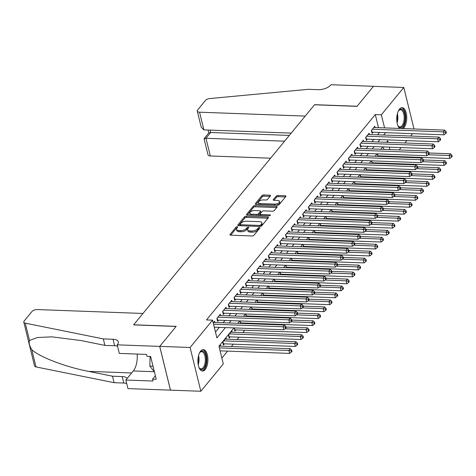 <?xml version="1.0" encoding="UTF-8"?>
<svg xmlns="http://www.w3.org/2000/svg" width="476" height="476" viewBox="0 0 476 476"><rect width="100%" height="100%" fill="white"/><g stroke="black" fill="none" stroke-linecap="round" stroke-linejoin="round"><path stroke-width="0.71" d="M237.244 226.743A0.946 0.434 -13.8 0 0 236.019 227.195L230.051 234.454A1.351 0.625 -13.8 0 0 229.932 234.817A1.351 0.625 -13.8 0 0 230.681 235.18L252.137 235.977A1.351 0.625 -13.8 0 0 253.886 235.334L259.854 228.075A0.946 0.434 -13.8 0 0 259.938 227.82A0.946 0.434 -13.8 0 0 259.414 227.564A0.946 0.434 -13.8 0 0 258.188 228.01L257.415 228.95A4.314 1.993 -13.8 0 1 251.804 230.997L250.013 230.931A4.314 1.993 -13.8 0 1 247.621 229.777A4.314 1.993 -13.8 0 1 247.996 228.605L248.769 227.665A0.946 0.434 -13.8 0 0 248.853 227.409A0.946 0.434 -13.8 0 0 248.329 227.153A0.946 0.434 -13.8 0 0 247.103 227.605L246.33 228.54A4.314 1.993 -13.8 0 1 240.719 230.586L238.928 230.521A4.314 1.993 -13.8 0 1 236.536 229.367A4.314 1.993 -13.8 0 1 236.911 228.194L237.685 227.254A0.946 0.434 -13.8 0 0 237.768 226.998A0.946 0.434 -13.8 0 0 237.244 226.743M237.096 227.968A0.946 0.434 -13.8 0 0 236.304 228.379L230.711 235.18M259.265 228.789A0.946 0.434 -13.8 0 0 258.48 229.194L257.706 230.134L257.415 228.95M248.18 228.379A0.946 0.434 -13.8 0 0 247.395 228.783L246.622 229.724L246.33 228.54M399.733 128.449A10.716 4.992 -87.9 0 1 396.746 119.363A10.716 4.992 -87.9 0 1 399.483 109.171A10.716 4.992 -87.9 0 1 402.143 107.695A10.716 4.992 -87.9 0 1 406.659 115.674A10.716 4.992 -87.9 0 1 404.017 127.627A10.716 4.992 -87.9 0 1 403.017 128.574M205.174 369.555A10.716 4.992 -87.9 0 1 202.514 371.036A10.716 4.992 -87.9 0 1 197.998 363.051A10.716 4.992 -87.9 0 1 200.64 351.098A10.716 4.992 -87.9 0 1 203.306 349.622A10.716 4.992 -87.9 0 1 207.816 357.601A10.716 4.992 -87.9 0 1 205.174 369.555M270.38 195.916A1.351 0.625 -13.8 0 0 270.499 195.553A1.351 0.625 -13.8 0 0 269.749 195.19L263.734 194.964A1.351 0.625 -13.8 0 0 261.978 195.606L255.35 203.668A1.351 0.625 -13.8 0 0 255.231 204.031A1.351 0.625 -13.8 0 0 255.981 204.394L277.437 205.192A1.351 0.625 -13.8 0 0 279.192 204.549L285.82 196.487A1.351 0.625 -13.8 0 0 285.933 196.118A1.351 0.625 -13.8 0 0 285.189 195.761L277.919 195.487A1.351 0.625 -13.8 0 0 276.163 196.13L273.325 199.581A1.351 0.625 -13.8 0 0 273.212 199.944A1.351 0.625 -13.8 0 0 273.956 200.307L277.562 200.444A3.606 1.666 -13.8 0 1 279.561 201.407A3.606 1.666 -13.8 0 1 278.115 203.264A3.606 1.666 -13.8 0 1 274.557 204.097L260.431 203.573A3.606 1.666 -13.8 0 1 258.432 202.609A3.606 1.666 -13.8 0 1 259.884 200.753A3.606 1.666 -13.8 0 1 263.436 199.92L265.792 200.003A1.351 0.625 -13.8 0 0 267.548 199.367L270.38 195.916M117.203 344.832L159.704 346.403L176.096 326.459L133.595 324.882L142.978 313.47L37.33 309.561A4.123 1.904 -13.8 0 0 31.969 311.512L24.157 321.02A4.123 1.904 -13.8 0 0 23.8 322.133A4.123 1.904 -13.8 0 0 25.264 323.15L103.304 338.9L113.02 339.257A9.615 4.439 166.2 0 1 118.351 341.839A9.615 4.439 166.2 0 1 117.518 344.445L117.203 344.832L119.309 353.406L146.513 354.412L146.977 356.31L150.618 356.441L156.229 379.277L152.582 379.14L153.052 381.038L125.848 380.032L127.955 388.606L170.485 390.142L159.734 346.367L176.185 326.352L133.679 324.781L314.499 104.785L357 106.356L373.452 86.34L403.809 87.465L414.007 128.978M159.734 346.367L190.091 347.492L212.552 320.164L216.913 337.912L225.398 327.589M378.497 127.663L375.278 114.561L206.483 319.937L212.552 320.164M375.278 114.561L381.353 114.787L403.809 87.465M246.265 216.217A1.351 0.625 -13.8 0 0 244.509 216.86L237.881 224.922A1.351 0.625 -13.8 0 0 237.768 225.285A1.351 0.625 -13.8 0 0 238.512 225.648L259.967 226.439A1.351 0.625 -13.8 0 0 261.723 225.802L268.351 217.74A1.351 0.625 -13.8 0 0 268.47 217.371A1.351 0.625 -13.8 0 0 267.72 217.008L246.265 216.217L246.556 217.401A1.351 0.625 -13.8 0 0 244.801 218.038L238.547 225.648M246.616 214.295L253.244 206.233A1.351 0.625 -13.8 0 1 254.999 205.59L276.455 206.388A1.351 0.625 -13.8 0 1 277.205 206.745A1.351 0.625 -13.8 0 1 277.086 207.114L274.247 210.565A1.351 0.625 -13.8 0 1 272.492 211.201L263.793 210.88A1.351 0.625 -13.8 0 0 262.038 211.522L260.158 213.807A1.351 0.625 -13.8 0 0 260.039 214.176A1.351 0.625 -13.8 0 0 260.788 214.539L269.85 214.872A0.946 0.434 -13.8 0 1 270.374 215.122A0.946 0.434 -13.8 0 1 269.993 215.61A0.946 0.434 -13.8 0 1 269.059 215.83L247.246 215.021A1.351 0.625 -13.8 0 1 246.503 214.658A1.351 0.625 -13.8 0 1 246.616 214.295L246.776 214.932M378.503 156.36L378.92 155.854M372.779 163.322L373.196 162.816M367.061 170.283L367.472 169.777M361.338 177.245L361.754 176.739M355.614 184.206L356.03 183.7M349.896 191.168L350.306 190.662M344.172 198.129L344.588 197.623M338.448 205.091L338.864 204.585M332.724 212.052L333.14 211.546M327.006 219.019L327.423 218.514M321.282 225.981L321.699 225.475M315.558 232.942L315.975 232.437M309.84 239.904L310.257 239.398M304.116 246.865L304.533 246.36M298.392 253.827L298.809 253.321M292.675 260.788L293.091 260.283M286.951 267.75L287.367 267.244M281.227 274.712L281.643 274.206M275.509 281.673L275.919 281.167M269.785 288.635L270.201 288.129M264.061 295.596L264.477 295.09M258.343 302.558L258.754 302.052M252.619 309.519L253.036 309.013M246.895 316.48L247.312 315.981M241.177 323.448L241.588 322.942M234.341 327.916L234.864 331.118L235.87 329.904M232.163 332.212L231.854 330.945L228.42 335.122L229.146 338.079L230.146 336.865M226.439 339.174L226.13 337.906L222.697 342.083L223.422 345.046L224.422 343.827M214.908 322.472L214.593 321.205L213.218 322.883M220.626 315.511L220.317 314.243L216.883 318.42L217.609 321.383L218.609 320.164M226.35 308.549L226.04 307.282L222.607 311.459L223.333 314.416L224.333 313.202M232.074 301.588L231.758 300.32L228.325 304.497L229.057 307.454L230.057 306.241M237.792 294.626L237.482 293.359L234.049 297.536L234.775 300.493L235.781 299.279M243.516 287.665L243.206 286.397L239.773 290.574L240.499 293.531L241.499 292.312M249.24 280.703L248.924 279.436L245.491 283.613L246.223 286.57L247.222 285.35M254.957 273.742L254.648 272.474L251.215 276.651L251.941 279.608L252.946 278.389M260.681 266.78L260.372 265.513L256.939 269.69L257.665 272.647L258.664 271.427M266.405 259.819L266.096 258.551L262.663 262.728L263.389 265.685L264.388 264.466M272.129 252.857L271.814 251.59L268.381 255.767L269.107 258.724L270.112 257.504M277.847 245.896L277.538 244.628L274.105 248.805L274.83 251.762L275.83 250.543M283.571 238.934L283.262 237.667L279.829 241.844L280.554 244.801L281.554 243.581M289.295 231.967L288.98 230.705L285.546 234.882L286.272 237.839L287.278 236.62M295.013 225.005L294.704 223.738L291.27 227.915L291.996 230.878L292.996 229.658M300.737 218.044L300.427 216.776L296.994 220.953L297.72 223.916L298.72 222.697M306.461 211.082L306.145 209.815L302.712 213.992L303.438 216.949L304.444 215.735M312.179 204.121L311.869 202.853L308.436 207.03L309.162 209.987L310.162 208.774M317.903 197.159L317.593 195.892L314.16 200.069L314.886 203.026L315.885 201.812M323.626 190.198L323.311 188.93L319.878 193.107L320.604 196.064L321.609 194.851M329.344 183.236L329.035 181.969L325.602 186.146L326.328 189.103L327.327 187.883M335.068 176.275L334.759 175.007L331.326 179.184L332.052 182.141L333.051 180.922M340.792 169.313L340.477 168.046L337.044 172.223L337.776 175.18L338.775 173.96M346.51 162.352L346.201 161.084L342.768 165.261L343.493 168.218L344.499 166.999M352.234 155.39L351.925 154.123L348.492 158.3L349.217 161.257L350.217 160.037M357.958 148.429L357.643 147.161L354.209 151.338L354.941 154.295L355.941 153.076M363.676 141.467L363.367 140.2L359.933 144.377L360.659 147.334L361.665 146.114M369.4 134.5L369.09 133.238L365.657 137.415L366.383 140.372L367.383 139.153M215.473 332.052L219.323 327.363M223.095 322.776L225.047 320.402M228.813 315.814L230.771 313.44M234.537 308.853L236.489 306.479M240.261 301.891L242.213 299.517M245.979 294.93L247.936 292.55M251.703 287.968L253.654 285.588M257.427 281.007L259.378 278.627M263.151 274.045L265.102 271.665M268.869 267.084L270.826 264.704M274.592 260.122L276.544 257.742M280.316 253.161L282.268 250.781M286.034 246.193L287.992 243.819M291.758 239.232L293.71 236.858M297.482 232.27L299.434 229.896M303.2 225.309L305.158 222.935M308.924 218.347L310.876 215.973M314.648 211.386L316.599 209.012M320.366 204.424L322.323 202.05M326.09 197.463L328.041 195.089M331.814 190.501L333.765 188.121M337.532 183.54L339.489 181.16M343.255 176.578L345.207 174.198M348.979 169.617L350.931 167.237M354.697 162.655L356.655 160.275M360.421 155.694L362.373 153.314M366.145 148.726L368.097 146.352M371.869 141.765L373.821 139.391M377.587 134.803L379.545 132.429M375.124 127.538L374.814 126.277L371.381 130.454L372.107 133.411L373.107 132.191M221.864 358.083L227.587 351.115M231.36 346.528L233.311 344.154M237.078 339.567L239.035 337.192M242.802 332.605L244.753 330.231M250.061 323.775L250.477 323.269M255.785 316.814L256.201 316.308M261.508 309.852L261.919 309.346M267.226 302.891L267.643 302.385M272.95 295.923L273.367 295.423M278.674 288.962L279.085 288.456M284.392 282L284.809 281.495M290.116 275.039L290.533 274.533M295.84 268.077L296.25 267.571M301.558 261.116L301.974 260.61M307.282 254.154L307.698 253.648M313.006 247.193L313.422 246.687M318.724 240.231L319.14 239.725M324.448 233.27L324.864 232.764M330.171 226.308L330.588 225.802M335.889 219.347L336.306 218.841M341.613 212.385L342.03 211.88M347.337 205.424L347.754 204.918M353.055 198.462L353.472 197.956M358.779 191.495L359.196 190.989M364.503 184.533L364.919 184.028M370.227 177.572L370.637 177.066M375.945 170.61L376.361 170.105M381.669 163.649L382.085 163.143M385.608 156.622L385.483 156.098M383.834 149.381L383.228 146.911M220.721 346.135L220.406 344.868L219.031 346.546M240.404 323.418L240.065 320.955M246.128 316.457L245.783 313.993M251.852 309.495L251.506 307.032M257.575 302.534L257.23 300.07M263.293 295.566L262.954 293.109M269.017 288.605L268.672 286.147M274.741 281.643L274.396 279.186M280.459 274.682L280.12 272.224M286.183 267.72L285.838 265.257M291.907 260.759L291.562 258.295M297.625 253.797L297.286 251.334M303.349 246.836L303.004 244.372M309.073 239.874L308.728 237.411M314.791 232.913L314.452 230.449M320.515 225.951L320.169 223.488M326.238 218.99L325.893 216.526M331.956 212.028L331.617 209.565M337.68 205.067L337.335 202.603M343.404 198.105L343.059 195.642M349.122 191.138L348.783 188.68M354.846 184.176L354.501 181.719M360.57 177.215L360.225 174.757M366.294 170.253L365.949 167.796M372.012 163.292L371.673 160.828M377.736 156.33L377.391 153.867M170.485 390.142L200.848 391.266L190.091 347.492M412.579 133.649L410.627 136.029M406.861 140.61L404.903 142.99M401.137 147.572L399.185 149.952M393.878 156.408L393.462 156.913M233.978 327.904L218.948 346.195L223.303 363.944L200.848 391.266M388.124 142.366L387.744 140.819L386.518 142.306M382.752 146.894L380.794 149.274M377.028 153.855L375.076 156.235M371.304 160.817L369.352 163.197M365.586 167.778L363.628 170.158M359.862 174.74L357.91 177.12M354.138 181.701L352.186 184.081M348.42 188.663L346.463 191.043M342.696 195.63L340.745 198.004M336.972 202.592L335.021 204.966M331.254 209.553L329.297 211.927M325.53 216.515L323.579 218.889M319.807 223.476L317.855 225.85M314.089 230.438L312.131 232.812M308.365 237.399L306.413 239.773M302.641 244.361L300.689 246.735M296.923 251.322L294.965 253.702M291.199 258.284L289.247 260.664M285.475 265.245L283.523 267.625M279.751 272.207L277.8 274.587M274.033 279.168L272.076 281.548M268.309 286.13L266.358 288.51M262.585 293.097L260.634 295.471M256.867 300.058L254.91 302.433M251.144 307.02L249.192 309.394M245.42 313.982L243.468 316.356M239.702 320.943L237.744 323.317M391.683 156.848L391.552 156.318M389.903 149.607L389.297 147.138M384.572 127.889L381.353 114.787M229.164 323.002L231.122 320.622M234.888 316.04L236.84 313.66M240.612 309.079L242.564 306.699M246.33 302.117L248.288 299.737M252.054 295.156L254.005 292.776M257.778 288.194L259.729 285.814M263.496 281.233L265.453 278.853M269.22 274.265L271.171 271.891M274.944 267.304L276.895 264.93M280.661 260.342L282.619 257.968M286.385 253.381L288.337 251.007M292.109 246.419L294.061 244.045M297.827 239.458L299.785 237.084M303.551 232.496L305.503 230.122M309.275 225.535L311.227 223.161M314.993 218.573L316.951 216.193M320.717 211.612L322.668 209.232M326.441 204.65L328.392 202.27M332.165 197.689L334.116 195.309M337.883 190.727L339.84 188.347M343.607 183.766L345.558 181.386M349.33 176.798L351.282 174.424M355.048 169.837L357.006 167.463M360.772 162.875L362.724 160.501M366.496 155.914L368.448 153.54M372.214 148.952L374.172 146.578M377.938 141.991L379.89 139.617M383.662 135.029L385.614 132.655M236.536 229.367L236.828 230.545A4.314 1.993 -13.8 0 0 239.22 231.705L238.928 230.521M246.622 229.724A4.314 1.993 -13.8 0 1 241.011 231.77L239.22 231.705M247.621 229.777L247.913 230.955A4.314 1.993 -13.8 0 0 250.305 232.115L250.013 230.931M257.706 230.134A4.314 1.993 -13.8 0 1 252.096 232.181L250.305 232.115M267.976 218.192L246.556 217.401M240.172 224.232A0.946 0.434 -13.8 0 0 240.088 224.488A0.946 0.434 -13.8 0 0 240.612 224.737L259.444 225.434A0.946 0.434 -13.8 0 0 260.675 224.987L261.485 224A4.314 1.993 -13.8 0 0 261.86 222.827A4.314 1.993 -13.8 0 0 259.468 221.667L246.598 221.197A4.314 1.993 -13.8 0 0 240.987 223.238L240.172 224.232M240.463 225.416A0.946 0.434 -13.8 0 0 240.38 225.672A0.946 0.434 -13.8 0 0 240.398 225.719M260.771 226.338A0.946 0.434 -13.8 0 0 260.961 226.171L260.675 224.987M261.86 222.827L262.151 224.012A4.314 1.993 -13.8 0 1 261.776 225.184L260.961 226.171M247.282 215.021L253.535 207.417L253.244 206.233M276.711 207.566L255.291 206.774A1.351 0.625 -13.8 0 0 253.535 207.417M260.039 214.176L260.33 215.36A1.351 0.625 -13.8 0 0 260.42 215.509M254.761 210.547A3.606 1.666 -13.8 0 0 251.209 211.38A3.606 1.666 -13.8 0 0 249.757 213.236A3.606 1.666 -13.8 0 0 251.756 214.206L256.737 214.384A1.351 0.625 -13.8 0 0 258.492 213.748L260.372 211.457A1.351 0.625 -13.8 0 0 260.491 211.094A1.351 0.625 -13.8 0 0 259.741 210.731L254.761 210.547M249.757 213.236L250.049 214.42A3.606 1.666 -13.8 0 0 250.816 215.152M257.986 215.42A1.351 0.625 -13.8 0 0 258.777 214.932L258.492 213.748M260.491 211.094L260.777 212.278A1.351 0.625 -13.8 0 1 260.664 212.641L258.777 214.932M258.432 202.609L258.724 203.787A3.606 1.666 -13.8 0 0 259.491 204.525M276.383 205.15A3.606 1.666 -13.8 0 0 279.852 202.592L279.561 201.407M285.445 196.939L278.21 196.671A1.351 0.625 -13.8 0 0 276.455 197.314L273.992 200.307M270.011 196.368L264.025 196.148A1.351 0.625 -13.8 0 0 262.27 196.79L256.017 204.394M220.085 350.836L289.622 353.406L288.896 350.449L290.324 348.712L219.406 346.088M219.359 347.879L288.896 350.449L291.122 350.877L291.413 352.056L291.984 351.359L291.693 350.181L291.122 350.877M290.324 348.712L291.693 350.181M291.413 352.056L289.622 353.406M214.271 327.173L283.809 329.743L283.083 326.786L213.545 324.215M285.308 327.214L285.6 328.392L286.171 327.696L285.88 326.518L285.308 327.214L283.083 326.786L284.511 325.048L213.593 322.425M283.809 329.743L285.6 328.392M285.88 326.518L284.511 325.048M199.468 353.013A9.27 4.32 -87.9 0 1 199.95 352.335A9.27 4.32 -87.9 0 1 205.15 353.668A9.27 4.32 -87.9 0 1 205.567 364.86A9.27 4.32 -87.9 0 1 199.373 368.085A9.27 4.32 -87.9 0 1 198.938 367.365M199.164 367.764A8.586 3.998 92.1 0 0 201.015 368.846A8.586 3.998 92.1 0 0 204.692 364.497A8.586 3.998 92.1 0 0 201.645 351.693A8.586 3.998 92.1 0 0 199.724 352.639M201.866 370.917A10.645 4.962 92.1 0 0 206.102 365.532A10.645 4.962 92.1 0 0 202.651 349.687M150.101 356.423L149.857 366.109L154.397 371.827M153.022 366.228L149.857 366.109M398.311 111.092A9.27 4.32 -87.9 0 1 398.793 110.408A9.27 4.32 -87.9 0 1 403.993 111.741A9.27 4.32 -87.9 0 1 404.404 122.933A9.27 4.32 -87.9 0 1 398.21 126.158A9.27 4.32 -87.9 0 1 397.781 125.438M398.001 125.837A8.586 3.998 92.1 0 0 399.852 126.919A8.586 3.998 92.1 0 0 403.529 122.57A8.586 3.998 92.1 0 0 400.489 109.766A8.586 3.998 92.1 0 0 398.561 110.712M401.946 128.532A10.645 4.962 92.1 0 0 404.945 123.611A10.645 4.962 92.1 0 0 401.488 107.76M103.304 338.9L104.898 345.38L80.968 340.548L51.949 336.841L37.425 337.514L29.512 340.459C28.703 342.904 29.452 345.957 31.761 349.616C38.931 356.798 65.742 367.067 88.536 371.369L112.467 376.201L122.183 376.558A9.615 4.439 166.2 0 1 127.181 378.408M112.467 376.201L114.061 382.68L123.772 383.037A9.615 4.439 166.2 0 1 126.705 383.525M117.542 346.225A9.615 4.439 166.2 0 0 114.615 345.737L104.898 345.38M31.761 349.616L36.015 366.925L114.061 382.68M159.704 346.403L170.456 390.177M137.159 354.067A15.452 7.199 -87.9 0 1 133.316 370.947L125.848 380.032M36.015 366.925A4.123 1.904 166.2 0 1 34.552 365.913L23.8 322.133M155.366 375.76L152.582 379.14M203.895 129.883L201.193 127.092L197.26 111.086A4.123 1.904 -13.8 0 1 197.623 109.968L205.43 100.466A4.123 1.904 -13.8 0 1 209.868 98.538L308.442 89.315L318.158 89.678A9.615 4.439 -13.8 0 0 330.659 85.115L330.975 84.734L373.481 86.305L357.083 106.249L314.582 104.678L305.199 116.096L199.545 112.193L203.895 129.883L291.217 133.107M284.577 141.188L205.953 138.278L210.303 155.967A4.123 1.904 166.2 0 1 208.018 154.861L204.085 138.861L205.953 138.278L210.707 132.501L289.325 135.41M270.594 158.199L210.303 155.967M197.26 111.086A4.123 1.904 -13.8 0 0 199.545 112.193M204.144 138.611L208.893 132.828L210.707 132.501L210.118 130.109M223.119 343.803A1.374 0.637 166.2 0 1 223.452 343.791L295.346 346.445L294.614 343.488L296.048 341.75L225.13 339.126M223.696 340.87L294.614 343.488L296.845 343.91L297.131 345.094L297.708 344.398L297.417 343.214L296.845 343.91M296.048 341.75L297.417 343.214M297.131 345.094L295.346 346.445M228.837 336.841A1.374 0.637 166.2 0 1 229.176 336.829L301.064 339.483L300.338 336.526L301.772 334.789L230.848 332.165M229.42 333.908L300.338 336.526L302.563 336.948L302.855 338.133L303.426 337.436L303.135 336.252L302.563 336.948M301.772 334.789L303.135 336.252M302.855 338.133L301.064 339.483M234.561 329.88A1.374 0.637 166.2 0 1 234.894 329.868L306.788 332.522L306.062 329.565L307.49 327.827L286.005 327.03M285.076 328.791L306.062 329.565L308.287 329.987L308.579 331.171L309.15 330.475L308.859 329.291L308.287 329.987M307.49 327.827L308.859 329.291M308.579 331.171L306.788 332.522M240.285 322.918A1.374 0.637 166.2 0 1 240.618 322.906L312.512 325.56L311.78 322.603L313.214 320.866L291.728 320.068M290.8 321.83L311.78 322.603L314.011 323.025L314.297 324.21L314.874 323.513L314.582 322.329L314.011 323.025M313.214 320.866L314.582 322.329M314.297 324.21L312.512 325.56M217.145 318.105L217.639 320.128L289.533 322.782L288.807 319.824L217.883 317.206M291.032 320.247L291.324 321.431L291.895 320.735L291.604 319.551L291.032 320.247L288.807 319.824L290.235 318.087L219.317 315.463M217.639 320.128A1.374 0.637 -13.8 0 0 217.306 320.14M289.533 322.782L291.324 321.431M291.604 319.551L290.235 318.087M222.863 311.143L223.363 313.166L295.251 315.82L294.525 312.863L223.607 310.245M296.75 313.285L297.042 314.469L297.613 313.773L297.327 312.589L296.75 313.285L294.525 312.863L295.959 311.125L225.035 308.502M223.363 313.166A1.374 0.637 -13.8 0 0 223.03 313.178M295.251 315.82L297.042 314.469M297.327 312.589L295.959 311.125M228.587 304.182L229.087 306.205L300.975 308.859L300.249 305.901L229.331 303.277M302.474 306.324L302.766 307.508L303.337 306.812L303.045 305.628L302.474 306.324L300.249 305.901L301.677 304.164L230.759 301.54M229.087 306.205A1.374 0.637 -13.8 0 0 228.748 306.217M300.975 308.859L302.766 307.508M303.045 305.628L301.677 304.164M234.311 297.22L234.805 299.243L306.699 301.897L305.973 298.94L235.049 296.316M308.198 299.362L308.49 300.546L309.061 299.85L308.769 298.666L308.198 299.362L305.973 298.94L307.401 297.202L236.483 294.579M234.805 299.243A1.374 0.637 -13.8 0 0 234.472 299.255M306.699 301.897L308.49 300.546M308.769 298.666L307.401 297.202M246.003 315.957A1.374 0.637 166.2 0 1 246.342 315.939L318.23 318.599L317.504 315.642L318.938 313.898L297.452 313.107M296.518 314.868L317.504 315.642L319.729 316.064L320.021 317.248L320.592 316.552L320.3 315.368L319.729 316.064M318.938 313.898L320.3 315.368M320.021 317.248L318.23 318.599M240.035 290.259L240.529 292.276L312.417 294.936L311.691 291.978L240.773 289.354M313.916 292.401L314.208 293.585L314.779 292.889L314.493 291.705L313.916 292.401L311.691 291.978L313.125 290.235L242.207 287.617M240.529 292.276A1.374 0.637 -13.8 0 0 240.196 292.288M312.417 294.936L314.208 293.585M314.493 291.705L313.125 290.235M251.727 308.989A1.374 0.637 166.2 0 1 252.06 308.978L323.954 311.637L323.228 308.68L324.656 306.937L303.17 306.145M302.242 307.907L323.228 308.68L325.453 309.102L325.745 310.287L326.316 309.59L326.024 308.406L325.453 309.102M324.656 306.937L326.024 308.406M325.745 310.287L323.954 311.637M245.753 283.297L246.253 285.314L318.141 287.974L317.415 285.017L246.497 282.393M319.64 285.439L319.932 286.623L320.503 285.927L320.211 284.743L319.64 285.439L317.415 285.017L318.843 283.274L247.925 280.656M246.253 285.314A1.374 0.637 -13.8 0 0 245.913 285.326M318.141 287.974L319.932 286.623M320.211 284.743L318.843 283.274M257.451 302.028A1.374 0.637 166.2 0 1 257.784 302.016L329.678 304.676L328.952 301.719L330.38 299.975L308.894 299.184M307.966 300.939L328.952 301.719L331.177 302.141L331.463 303.325L332.04 302.629L331.748 301.445L331.177 302.141M330.38 299.975L331.748 301.445M331.463 303.325L329.678 304.676M251.477 276.336L251.971 278.353L323.864 281.013L323.139 278.055L252.215 275.431M325.364 278.478L325.655 279.662L326.227 278.966L325.935 277.782L325.364 278.478L323.139 278.055L324.567 276.312L253.648 273.694M251.971 278.353A1.374 0.637 -13.8 0 0 251.637 278.365M323.864 281.013L325.655 279.662M325.935 277.782L324.567 276.312M263.174 295.066A1.374 0.637 166.2 0 1 263.508 295.055L335.396 297.714L334.67 294.757L336.104 293.014L314.618 292.222M313.684 293.978L334.67 294.757L336.895 295.18L337.187 296.364L337.758 295.667L337.466 294.483L336.895 295.18M336.104 293.014L337.466 294.483M337.187 296.364L335.396 297.714M257.201 269.374L257.695 271.391L329.582 274.051L328.857 271.094L257.938 268.47M331.082 271.516L331.373 272.7L331.945 272.004L331.659 270.82L331.082 271.516L328.857 271.094L330.29 269.351L259.372 266.733M257.695 271.391A1.374 0.637 -13.8 0 0 257.361 271.403M329.582 274.051L331.373 272.7M331.659 270.82L330.29 269.351M268.892 288.105A1.374 0.637 166.2 0 1 269.226 288.093L341.119 290.753L340.394 287.796L341.822 286.052L320.342 285.261M319.408 287.016L340.394 287.796L342.619 288.218L342.91 289.402L343.482 288.706L343.19 287.522L342.619 288.218M341.822 286.052L343.19 287.522M342.91 289.402L341.119 290.753M262.919 262.413L263.418 264.43L335.306 267.09L334.58 264.132L263.662 261.508M336.806 264.555L337.097 265.739L337.668 265.043L337.377 263.859L336.806 264.555L334.58 264.132L336.008 262.389L265.09 259.771M263.418 264.43A1.374 0.637 -13.8 0 0 263.079 264.442M335.306 267.09L337.097 265.739M337.377 263.859L336.008 262.389M274.616 281.143A1.374 0.637 166.2 0 1 274.95 281.132L346.843 283.791L346.117 280.834L347.545 279.091L326.06 278.299M325.132 280.055L346.117 280.834L348.343 281.256L348.634 282.441L349.205 281.744L348.914 280.56L348.343 281.256M347.545 279.091L348.914 280.56M348.634 282.441L346.843 283.791M268.642 255.451L269.136 257.468L341.03 260.128L340.304 257.171L269.386 254.547M342.53 257.593L342.821 258.777L343.392 258.081L343.101 256.897L342.53 257.593L340.304 257.171L341.732 255.428L270.814 252.804M269.136 257.468A1.374 0.637 -13.8 0 0 268.803 257.48M341.03 260.128L342.821 258.777M343.101 256.897L341.732 255.428M280.34 274.182A1.374 0.637 166.2 0 1 280.673 274.17L352.561 276.83L351.835 273.873L353.269 272.129L331.784 271.338M330.85 273.093L351.835 273.873L354.061 274.295L354.352 275.479L354.923 274.783L354.638 273.599L354.061 274.295M353.269 272.129L354.638 273.599M354.352 275.479L352.561 276.83M274.366 248.484L274.86 250.507L346.754 253.167L346.022 250.209L275.104 247.585M348.253 250.632L348.539 251.816L349.116 251.12L348.825 249.936L348.253 250.632L346.022 250.209L347.456 248.466L276.538 245.842M274.86 250.507A1.374 0.637 -13.8 0 0 274.527 250.519M346.754 253.167L348.539 251.816M348.825 249.936L347.456 248.466M286.058 267.22A1.374 0.637 166.2 0 1 286.397 267.209L358.285 269.868L357.559 266.911L358.987 265.168L337.508 264.376M336.574 266.132L357.559 266.911L359.785 267.334L360.076 268.518L360.647 267.821L360.356 266.637L359.785 267.334M358.987 265.168L360.356 266.637M360.076 268.518L358.285 269.868M280.084 241.522L280.584 243.545L352.472 246.205L351.746 243.248L280.828 240.624M353.971 243.67L354.263 244.854L354.834 244.158L354.543 242.974L353.971 243.67L351.746 243.248L353.18 241.505L282.256 238.881M280.584 243.545A1.374 0.637 -13.8 0 0 280.245 243.557M352.472 246.205L354.263 244.854M354.543 242.974L353.18 241.505M291.782 260.259A1.374 0.637 166.2 0 1 292.115 260.247L364.009 262.907L363.283 259.944L364.711 258.206L343.226 257.409M342.298 259.17L363.283 259.944L365.508 260.372L365.8 261.556L366.371 260.86L366.08 259.676L365.508 260.372M364.711 258.206L366.08 259.676M365.8 261.556L364.009 262.907M285.808 234.561L286.302 236.584L358.196 239.244L357.47 236.28L286.552 233.662M359.695 236.709L359.987 237.887L360.558 237.191L360.267 236.013L359.695 236.709L357.47 236.28L358.898 234.543L287.98 231.919M286.302 236.584A1.374 0.637 -13.8 0 0 285.969 236.596M358.196 239.244L359.987 237.887M360.267 236.013L358.898 234.543M297.506 253.297A1.374 0.637 166.2 0 1 297.839 253.286L369.727 255.945L369.001 252.982L370.435 251.245L348.95 250.447M348.015 252.209L369.001 252.982L371.226 253.41L371.518 254.589L372.089 253.892L371.804 252.714L371.226 253.41M370.435 251.245L371.804 252.714M371.518 254.589L369.727 255.945M291.532 227.599L292.026 229.622L363.92 232.282L363.188 229.319L292.27 226.701M365.419 229.747L365.705 230.925L366.282 230.229L365.99 229.051L365.419 229.747L363.188 229.319L364.622 227.582L293.704 224.958M292.026 229.622A1.374 0.637 -13.8 0 0 291.693 229.634M363.92 232.282L365.705 230.925M365.99 229.051L364.622 227.582M303.224 246.336A1.374 0.637 166.2 0 1 303.563 246.324L375.451 248.978L374.725 246.021L376.153 244.283L354.674 243.486M353.739 245.247L374.725 246.021L376.95 246.449L377.242 247.627L377.813 246.931L377.522 245.753L376.95 246.449M376.153 244.283L377.522 245.753M377.242 247.627L375.451 248.978M297.25 220.638L297.75 222.661L369.638 225.315L368.912 222.357L297.994 219.739M371.137 222.78L371.429 223.964L372 223.268L371.708 222.084L371.137 222.78L368.912 222.357L370.346 220.62L299.422 217.996M297.75 222.661A1.374 0.637 -13.8 0 0 297.411 222.673M369.638 225.315L371.429 223.964M371.708 222.084L370.346 220.62M308.948 239.374A1.374 0.637 166.2 0 1 309.281 239.363L381.175 242.016L380.449 239.059L381.877 237.322L360.392 236.524M359.463 238.286L380.449 239.059L382.674 239.482L382.966 240.666L383.537 239.969L383.245 238.785L382.674 239.482M381.877 237.322L383.245 238.785M382.966 240.666L381.175 242.016M302.974 213.676L303.468 215.699L375.362 218.353L374.636 215.396L303.718 212.778M376.861 215.818L377.153 217.002L377.724 216.306L377.432 215.122L376.861 215.818L374.636 215.396L376.064 213.659L305.146 211.035M303.468 215.699A1.374 0.637 -13.8 0 0 303.135 215.711M375.362 218.353L377.153 217.002M377.432 215.122L376.064 213.659M314.672 232.413A1.374 0.637 166.2 0 1 315.005 232.401L386.893 235.055L386.167 232.098L387.601 230.36L366.115 229.563M365.181 231.324L386.167 232.098L388.392 232.52L388.684 233.704L389.255 233.008L388.969 231.824L388.392 232.52M387.601 230.36L388.969 231.824M388.684 233.704L386.893 235.055M308.698 206.715L309.192 208.738L381.086 211.392L380.36 208.434L309.436 205.816M382.585 208.857L382.871 210.041L383.448 209.345L383.156 208.161L382.585 208.857L380.36 208.434L381.788 206.697L310.87 204.073M309.192 208.738A1.374 0.637 -13.8 0 0 308.859 208.75M381.086 211.392L382.871 210.041M383.156 208.161L381.788 206.697M320.39 225.451A1.374 0.637 166.2 0 1 320.729 225.44L392.617 228.093L391.891 225.136L393.319 223.399L371.839 222.601M370.905 224.363L391.891 225.136L394.116 225.559L394.408 226.743L394.979 226.046L394.687 224.862L394.116 225.559M393.319 223.399L394.687 224.862M394.408 226.743L392.617 228.093M314.416 199.753L314.916 201.776L386.804 204.43L386.078 201.473L315.16 198.849M388.303 201.895L388.594 203.079L389.166 202.383L388.874 201.199L388.303 201.895L386.078 201.473L387.512 199.736L316.588 197.112M314.916 201.776A1.374 0.637 -13.8 0 0 314.582 201.788M386.804 204.43L388.594 203.079M388.874 201.199L387.512 199.736M326.114 218.49A1.374 0.637 166.2 0 1 326.447 218.478L398.341 221.132L397.615 218.175L399.043 216.437L377.557 215.64M376.629 217.401L397.615 218.175L399.84 218.597L400.132 219.781L400.703 219.085L400.411 217.901L399.84 218.597M399.043 216.437L400.411 217.901M400.132 219.781L398.341 221.132M320.14 192.792L320.634 194.809L392.527 197.469L391.802 194.511L320.883 191.887M394.027 194.934L394.318 196.118L394.89 195.422L394.598 194.238L394.027 194.934L391.802 194.511L393.23 192.774L322.312 190.15M320.634 194.809A1.374 0.637 -13.8 0 0 320.3 194.827M392.527 197.469L394.318 196.118M394.598 194.238L393.23 192.774M331.837 211.528A1.374 0.637 166.2 0 1 332.171 211.511L404.065 214.17L403.333 211.213L404.767 209.47L383.281 208.678M382.353 210.44L403.333 211.213L405.564 211.636L405.849 212.82L406.427 212.123L406.135 210.939L405.564 211.636M404.767 209.47L406.135 210.939M405.849 212.82L404.065 214.17M325.864 185.83L326.357 187.847L398.251 190.507L397.525 187.55L326.601 184.926M399.751 187.972L400.042 189.156L400.613 188.46L400.322 187.276L399.751 187.972L397.525 187.55L398.953 185.807L328.035 183.189M326.357 187.847A1.374 0.637 -13.8 0 0 326.024 187.859M398.251 190.507L400.042 189.156M400.322 187.276L398.953 185.807M337.555 204.561A1.374 0.637 166.2 0 1 337.895 204.549L409.782 207.209L409.057 204.252L410.49 202.508L389.005 201.717M388.071 203.478L409.057 204.252L411.282 204.674L411.573 205.858L412.145 205.162L411.853 203.978L411.282 204.674M410.49 202.508L411.853 203.978M411.573 205.858L409.782 207.209M331.582 178.869L332.081 180.886L403.969 183.546L403.243 180.588L332.325 177.965M405.469 181.011L405.76 182.195L406.331 181.499L406.046 180.315L405.469 181.011L403.243 180.588L404.677 178.845L333.753 176.227M332.081 180.886A1.374 0.637 -13.8 0 0 331.748 180.898M403.969 183.546L405.76 182.195M406.046 180.315L404.677 178.845M343.279 197.6A1.374 0.637 166.2 0 1 343.613 197.588L415.506 200.247L414.78 197.29L416.208 195.547L394.723 194.755M393.795 196.511L414.78 197.29L417.006 197.713L417.297 198.897L417.868 198.2L417.577 197.016L417.006 197.713M416.208 195.547L417.577 197.016M417.297 198.897L415.506 200.247M337.305 171.907L337.805 173.924L409.693 176.584L408.967 173.627L338.049 171.003M411.193 174.049L411.484 175.233L412.055 174.537L411.764 173.353L411.193 174.049L408.967 173.627L410.395 171.884L339.477 169.266M337.805 173.924A1.374 0.637 -13.8 0 0 337.466 173.936M409.693 176.584L411.484 175.233M411.764 173.353L410.395 171.884M349.003 190.638A1.374 0.637 166.2 0 1 349.336 190.626L421.23 193.286L420.498 190.329L421.932 188.585L400.447 187.794M399.519 189.549L420.498 190.329L422.73 190.751L423.015 191.935L423.592 191.239L423.301 190.055L422.73 190.751M421.932 188.585L423.301 190.055M423.015 191.935L421.23 193.286M343.029 164.946L343.523 166.963L415.417 169.623L414.691 166.665L343.767 164.041M416.916 167.088L417.208 168.272L417.779 167.576L417.488 166.392L416.916 167.088L414.691 166.665L416.119 164.922L345.201 162.304M343.523 166.963A1.374 0.637 -13.8 0 0 343.19 166.975M415.417 169.623L417.208 168.272M417.488 166.392L416.119 164.922M354.721 183.676A1.374 0.637 166.2 0 1 355.06 183.665L426.948 186.324L426.222 183.367L427.656 181.624L406.171 180.832M405.237 182.588L426.222 183.367L428.448 183.79L428.739 184.974L429.31 184.277L429.019 183.093L428.448 183.79M427.656 181.624L429.019 183.093M428.739 184.974L426.948 186.324M348.753 157.984L349.247 160.001L421.135 162.661L420.409 159.704L349.491 157.08M422.634 160.126L422.926 161.31L423.497 160.614L423.212 159.43L422.634 160.126L420.409 159.704L421.843 157.961L350.919 155.343M349.247 160.001A1.374 0.637 -13.8 0 0 348.914 160.013M421.135 162.661L422.926 161.31M423.212 159.43L421.843 157.961M360.445 176.715A1.374 0.637 166.2 0 1 360.778 176.703L432.672 179.363L431.946 176.406L433.374 174.662L411.889 173.871M410.961 175.626L431.946 176.406L434.171 176.828L434.463 178.012L435.034 177.316L434.743 176.132L434.171 176.828M433.374 174.662L434.743 176.132M434.463 178.012L432.672 179.363M366.169 169.754A1.374 0.637 166.2 0 1 366.502 169.742L438.396 172.401L437.67 169.444L439.098 167.701L417.613 166.909M416.684 168.665L437.67 169.444L439.895 169.867L440.181 171.051L440.758 170.354L440.467 169.17L439.895 169.867M439.098 167.701L440.467 169.17M440.181 171.051L438.396 172.401M371.893 162.792A1.374 0.637 166.2 0 1 372.226 162.78L444.114 165.44L443.388 162.483L444.822 160.739L423.337 159.948M422.402 161.703L443.388 162.483L445.613 162.905L445.905 164.089L446.476 163.393L446.185 162.209L445.613 162.905M444.822 160.739L446.185 162.209M445.905 164.089L444.114 165.44M354.471 151.023L354.971 153.04L426.859 155.7L426.133 152.742L355.215 150.119M428.358 153.165L428.65 154.349L429.221 153.653L428.93 152.469L428.358 153.165L426.133 152.742L427.561 150.999L356.643 148.375M354.971 153.04A1.374 0.637 -13.8 0 0 354.632 153.052M426.859 155.7L428.65 154.349M428.93 152.469L427.561 150.999M360.195 144.055L360.689 146.078L432.583 148.738L431.857 145.781L360.933 143.157M434.082 146.203L434.374 147.387L434.945 146.691L434.653 145.507L434.082 146.203L431.857 145.781L433.285 144.038L362.367 141.414M360.689 146.078A1.374 0.637 -13.8 0 0 360.356 146.09M432.583 148.738L434.374 147.387M434.653 145.507L433.285 144.038M365.919 137.094L366.413 139.117L438.301 141.777L437.575 138.814L366.657 136.196M439.8 139.242L440.092 140.426L440.663 139.73L440.377 138.546L439.8 139.242L437.575 138.814L439.009 137.076L368.091 134.452M366.413 139.117A1.374 0.637 -13.8 0 0 366.08 139.129M438.301 141.777L440.092 140.426M440.377 138.546L439.009 137.076M377.611 155.83A1.374 0.637 166.2 0 1 377.944 155.819L449.838 158.478L449.112 155.515L450.54 153.778L429.06 152.98M428.126 154.742L449.112 155.515L451.337 155.944L451.629 157.122L452.2 156.425L451.908 155.247L451.337 155.944M450.54 153.778L451.908 155.247M451.629 157.122L449.838 158.478M371.637 130.132L372.137 132.155L444.025 134.815L443.299 131.852L372.381 129.234M445.524 132.28L445.816 133.458L446.387 132.762L446.095 131.584L445.524 132.28L443.299 131.852L444.727 130.115L373.809 127.491M372.137 132.155A1.374 0.637 -13.8 0 0 371.798 132.167M444.025 134.815L445.816 133.458M446.095 131.584L444.727 130.115M236.304 228.379L236.019 227.195M258.48 229.194L258.188 228.01M247.395 228.783L247.103 227.605M241.011 231.77L240.719 230.586M252.096 232.181L251.804 230.997M230.205 235.09L230.051 234.454M268.006 218.163L267.72 217.008M238.042 225.559L237.881 224.922M244.801 218.038L244.509 216.86M240.856 225.737L240.612 224.737M259.688 226.433L259.444 225.434M261.776 225.184L261.485 224M255.291 206.774L254.999 205.59M276.735 207.536L276.455 206.388M261.032 215.533L260.788 214.539M270.023 215.592L269.85 214.872M252.006 215.2L251.756 214.206M256.98 215.384L256.737 214.384M260.664 212.641L260.372 211.457M260.675 204.567L260.431 203.573M274.801 205.091L274.557 204.097M273.486 200.218L273.325 199.581M276.455 197.314L276.163 196.13M278.21 196.671L277.919 195.487M285.469 196.909L285.189 195.761M255.505 204.305L255.35 203.668M262.27 196.79L261.978 195.606M264.025 196.148L263.734 194.964M270.035 196.338L269.749 195.19M198.557 355.608A8.586 3.998 -87.9 0 1 198.361 364.265A8.586 3.998 -87.9 0 1 198.224 364.711M197.974 362.772A8.3 3.867 92.1 0 0 198.165 357.524M397.4 113.681A8.586 3.998 -87.9 0 1 397.204 122.338A8.586 3.998 -87.9 0 1 397.061 122.784M396.811 120.844A8.3 3.867 92.1 0 0 397.008 115.597M122.183 376.558L123.772 383.037M114.615 345.737L113.02 339.257M25.264 323.15L29.512 340.459M88.536 371.369L131.656 372.964M154.313 371.72L133.316 370.947M223.452 343.791L222.958 341.768M229.176 336.829L228.676 334.807M234.894 329.868L234.418 327.922M240.618 322.906L240.142 320.961M246.342 315.939L245.86 313.993M252.06 308.978L251.584 307.032M257.784 302.016L257.308 300.07M263.508 295.055L263.026 293.109M269.226 288.093L268.75 286.147M274.95 281.132L274.474 279.186M280.673 274.17L280.197 272.224M286.397 267.209L285.915 265.263M292.115 260.247L291.639 258.301M297.839 253.286L297.363 251.34M303.563 246.324L303.081 244.378M309.281 239.363L308.805 237.417M315.005 232.401L314.529 230.455M320.729 225.44L320.247 223.494M326.447 218.478L325.971 216.526M332.171 211.511L331.695 209.565M337.895 204.549L337.413 202.603M343.613 197.588L343.137 195.642M349.336 190.626L348.86 188.68M355.06 183.665L354.578 181.719M360.778 176.703L360.302 174.757M366.502 169.742L366.026 167.796M372.226 162.78L371.744 160.834M377.944 155.819L377.468 153.873M240.38 225.672L240.088 224.488M208.083 130.037L208.797 132.941"/></g></svg>
